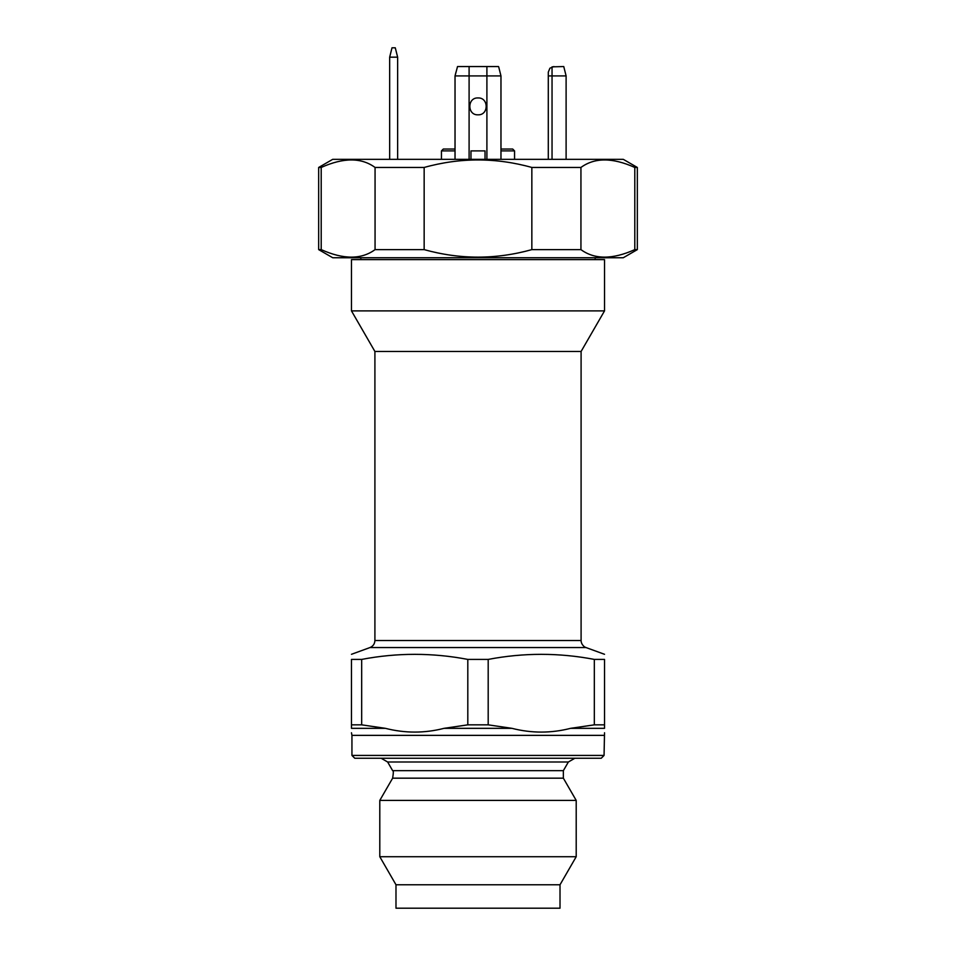 <?xml version="1.0" encoding="UTF-8"?>
<svg xmlns="http://www.w3.org/2000/svg" width="956" height="956" viewBox="0 0 956 956"><rect width="100%" height="100%" fill="white"/><g stroke="black" fill="none" stroke-linecap="round" stroke-linejoin="round"><path stroke-width="1.43" d="M478 259.614L351.473 259.614L351.473 310.891L604.527 310.891L604.527 259.614L478 259.614M514.555 159.329L514.555 150.893L500.968 150.893M512.679 149.028L500.968 149.028L512.679 149.028L514.555 150.893M443.321 149.028L455.032 149.028L443.321 149.028L441.445 150.893L455.032 150.893M470.973 159.329L470.973 150.893L485.027 150.893L485.027 159.329M578.75 159.329L332.724 159.329L623.276 159.329L637.329 167.455L634.796 167.455L634.796 249.624C612.533 259.626 594.584 259.626 580.937 249.624L531.847 249.624C495.949 259.626 460.051 259.626 424.153 249.624L375.063 249.624C361.416 259.626 343.467 259.626 321.204 249.624L318.671 249.624L318.671 167.455L321.204 167.455C343.467 157.453 361.416 157.453 375.063 167.455L375.063 249.624M389.666 159.329L389.666 57.169L397.636 57.169L397.636 159.329M498.47 66.55L457.53 66.55L455.032 75.918L500.968 75.918L500.024 72.166M389.666 57.169L392.008 47.8L395.282 47.8L397.636 57.169M498.697 66.872L500.968 75.918L500.968 159.329M548.29 159.329L548.29 75.918L566.107 75.918L563.753 66.55L552.114 66.848M478 97.942C488.875 97.416 488.886 115.341 478 114.816C467.125 115.341 467.114 97.416 478 97.942M566.107 114.816L566.107 97.942M470.185 109.546L469.563 106.379L470.209 103.152M485.815 103.212L486.437 106.379L485.791 109.605M553.918 66.55L549.939 68.187L548.29 72.166L548.29 75.918M455.976 72.166L455.032 75.918L455.032 159.329M580.937 249.624L580.937 167.455C594.584 157.453 612.533 157.453 634.796 167.455M424.153 249.624L424.153 167.455L375.063 167.455M424.153 167.455C460.051 157.453 495.949 157.453 531.847 167.455L531.847 249.624M580.937 167.455L531.847 167.455M318.671 249.624L332.724 257.75L623.276 257.75L637.329 249.624L634.796 249.624M321.204 249.624L321.204 167.455M351.473 724.839L351.473 728.329C351.473 733.336 351.473 733.336 351.473 728.329L385.364 728.329C405.009 733.336 424.584 733.336 444.098 728.329L511.902 728.329C531.536 733.336 551.11 733.336 570.636 728.329L594.333 724.839L594.333 659.413C558.949 652.649 523.577 652.649 488.193 659.413L467.807 659.413C432.423 652.649 397.051 652.649 361.667 659.413L351.473 659.413C351.473 652.649 351.473 652.649 351.473 659.413L351.473 724.839L361.667 724.839L361.667 659.413M511.902 728.329L488.193 724.839L488.193 659.413M570.636 728.329L604.527 728.329C604.527 733.336 604.527 733.336 604.527 728.329L604.527 659.413C604.527 652.649 604.527 652.649 604.527 659.413L594.333 659.413M444.098 728.329L467.807 724.839L467.807 659.413M385.364 728.329L361.667 724.839M604.061 755.431L601.252 758.239L354.748 758.239L351.939 755.431L604.061 755.431L604.527 732.762M566.107 75.918L566.107 159.329L566.107 75.918M604.527 654.298L586.028 647.559L369.972 647.559C373.091 646.244 374.728 643.902 374.907 640.52L581.093 640.52L581.093 351.473L374.907 351.473L351.473 310.891M560.013 884.766L395.987 884.766L395.987 908.2L560.013 908.2L560.013 884.766L576.205 856.719L379.795 856.719L379.795 800.411L576.205 800.411L576.205 856.719M467.807 724.839L488.193 724.839M594.333 724.839L604.527 724.839M485.027 150.893L470.973 150.893M469.097 66.55L469.097 159.329M486.903 66.55L486.903 159.329M552.042 66.872L552.042 159.329M568.366 761.992L563.359 770.667L392.641 770.667L387.634 761.992L568.366 761.992L574.867 758.239M351.473 732.762L351.939 735.367L604.061 735.367M392.641 770.667C393.537 770.166 393.537 772.663 392.641 778.172L563.359 778.172L576.205 800.411M441.445 159.329L441.445 150.893M332.724 159.329L318.671 167.455M369.972 647.559L351.473 654.298M387.634 761.992L381.133 758.239M586.028 647.559L585.072 647.14C585.944 647.833 581.129 645.312 581.093 640.52M351.939 735.367L351.939 755.431M595.158 259.614L595.158 257.75M360.842 259.614L360.842 257.75M581.093 351.473L604.527 310.891M374.907 640.52L374.907 351.473M563.359 770.667L563.359 778.172M392.641 778.172L379.795 800.411M395.987 884.766L379.795 856.719M637.329 249.624L637.329 167.455"/></g></svg>
